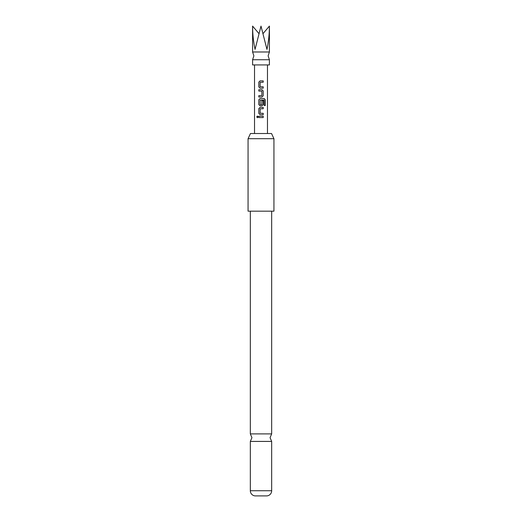 <?xml version="1.0" encoding="UTF-8"?>
<svg xmlns="http://www.w3.org/2000/svg" width="522" height="522" viewBox="0 0 522 522"><rect width="100%" height="100%" fill="white"/><g stroke="black" fill="none" stroke-linecap="round" stroke-linejoin="round"><path stroke-width="0.78" d="M256.733 116.889L257.411 116.047L258.149 116.889L257.405 117.731L256.733 116.889M257.444 117.731L256.817 116.889L257.444 116.047M255.049 51.985L269.411 51.985L268.119 55.867L269.411 59.749L252.589 59.749L253.881 55.867L252.589 51.985L255.049 51.985M271.675 211.175L271.675 433.899L250.325 433.899L250.325 211.175M269.411 51.985L269.411 26.1C269.378 34.054 268.556 41.819 266.951 49.394L261 26.1L255.049 49.394C253.444 41.819 252.622 34.054 252.589 26.1L258.919 33.552M252.589 59.749L252.589 64.924L269.411 64.924L269.411 59.749M263.205 88.172L260.06 88.172L258.814 86.9L258.814 82.143L260.06 80.877L263.205 80.877L263.205 82.235L260.152 82.326L260.152 86.724L263.205 86.809L263.205 88.172M263.205 90.978L263.205 95.735L261.959 97.001L258.814 97.001L258.814 95.643L261.868 95.552L261.868 91.161L258.814 91.069L258.814 89.712L261.959 89.712L263.205 90.978L263.205 95.735M264.152 105.522L264.067 100.054L260.152 100.139L260.243 104.628L261.868 104.537L261.868 100.674L263.205 100.674L263.205 104.57L261.959 105.835L260.06 105.835L258.814 104.57L258.814 99.813L260.06 98.541L264.23 98.541L265.267 99.813L265.267 105.522L264.152 105.522M263.205 114.67L260.06 114.67L258.814 113.404L258.814 108.648L260.06 107.375L263.205 107.375L263.205 108.733L260.152 108.824L260.152 113.222L263.205 113.313L263.205 114.67M263.205 117.567L258.814 117.567L258.814 116.21L263.205 116.21L263.205 117.567M250.469 133.521L271.531 133.521L273.939 138.695L248.061 138.695L250.469 133.521M248.061 138.695L248.061 211.175L273.939 211.175L273.939 138.695M250.325 490.732L271.675 490.732A5.174 5.174 0 0 1 266.827 495.9L255.173 495.9A5.174 5.174 0 0 1 250.325 490.732L250.325 441.423L271.675 441.423L270.057 437.658L271.675 433.899M271.675 490.732L271.675 441.423M269.411 26.1L263.081 33.552M258.86 116.21L258.814 117.567M263.16 117.567L263.205 116.21M260.08 114.67L258.814 113.404M263.16 114.67L263.205 113.313M263.16 107.375L263.16 108.733M258.86 113.404L258.814 108.648M258.86 108.648L260.08 107.375M264.165 98.541L265.267 99.813M265.183 99.813L265.183 105.522M260.06 105.835L258.86 104.57L258.814 99.813M258.86 99.813L260.08 98.541M263.205 100.674L263.205 104.57M263.16 104.57L261.946 105.835M263.16 95.735L261.946 97.001M261.946 89.712L263.16 90.978M258.86 89.712L258.814 91.069M258.86 95.643L258.814 97.001M260.08 88.172L258.814 86.9M263.16 88.172L263.205 86.809M262.99 80.877L263.16 82.235M258.86 86.9L258.814 82.143M258.86 82.143L260.08 80.877M250.325 433.899L251.943 437.658L250.325 441.423M267.473 133.521L267.473 64.924M254.527 133.521L254.527 64.924M252.589 51.985L252.589 26.1"/></g></svg>
